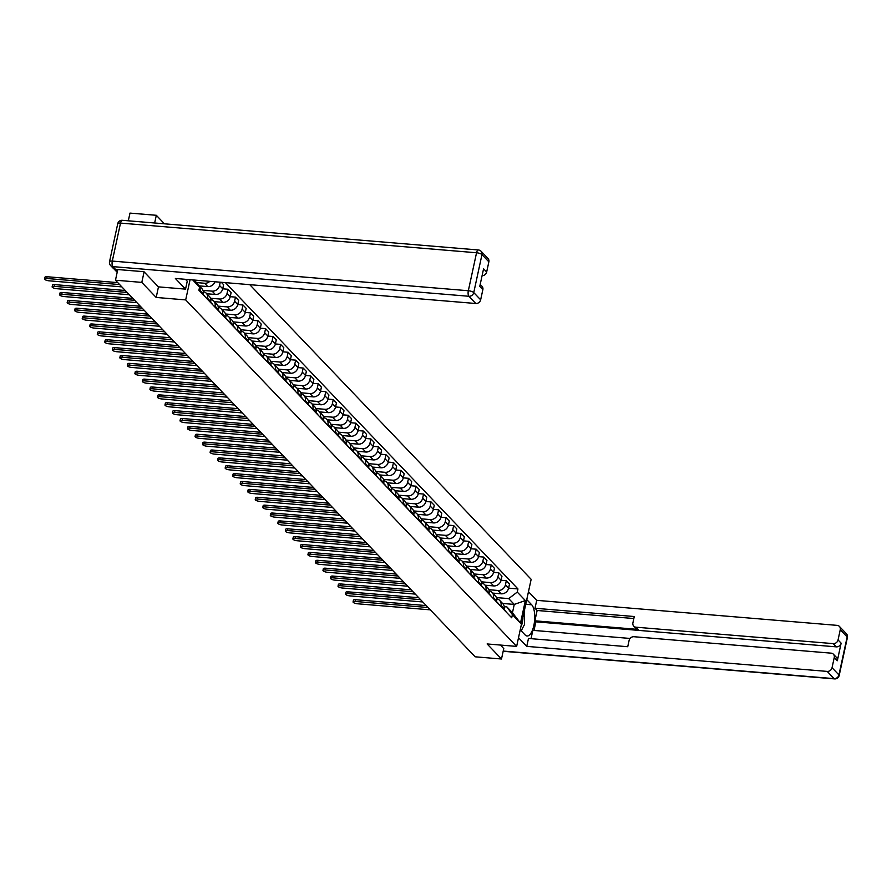 <?xml version="1.0" encoding="UTF-8"?>
<svg xmlns="http://www.w3.org/2000/svg" width="892" height="892" viewBox="0 0 892 892"><rect width="100%" height="100%" fill="white"/><g stroke="black" fill="none" stroke-linecap="round" stroke-linejoin="round"><path stroke-width="1.34" d="M164.463 223.814L156.323 215.295L129.987 213.099L128.314 220.803M144.091 271.87L141.806 282.396L115.469 280.211L475.157 656.802L501.494 658.998L487.121 643.946L516.635 646.41L531.153 579.298L249.749 284.671M141.806 282.396L156.178 297.449L185.692 299.913L516.635 646.41M117.777 269.529L115.469 280.211M156.323 215.295L154.65 223M501.494 658.998L503.779 648.462M492.685 593.091L501.192 593.804A6.612 5.787 -43.7 0 0 508.618 588.14L517.951 588.932L225.408 282.641M500.969 605.478L504.147 608.801A6.612 5.787 -43.7 0 0 502.843 603.728L499.665 600.394A6.612 5.787 136.3 0 1 500.969 605.478L500.78 606.337M504.147 608.801L503.958 609.671M501.092 580.279L506.322 580.714L509.499 584.048L508.618 588.14L505.441 584.806A6.612 5.787 136.3 0 1 498.015 590.471L488.883 589.712M506.322 580.714L505.441 584.806M496.721 598.855A6.612 5.787 136.3 0 1 499.665 600.394M485.17 585.219L493.677 585.921A6.612 5.787 -43.7 0 0 501.092 580.257L501.984 576.165L498.795 572.831L497.914 576.923A6.612 5.787 136.3 0 1 490.488 582.599L481.368 581.829M496.443 601.799L496.632 600.929A6.612 5.787 -43.7 0 0 495.328 595.856L492.139 592.522A6.612 5.787 136.3 0 1 493.443 597.595L493.254 598.465M477.644 577.336L486.151 578.049A6.612 5.787 -43.7 0 0 493.577 572.385L498.795 572.831M489.206 590.983A6.612 5.787 136.3 0 1 492.139 592.522M488.916 593.916L489.106 593.046A6.612 5.787 -43.7 0 0 487.801 587.973L484.612 584.639A6.612 5.787 136.3 0 1 485.917 589.723L485.727 590.593M490.388 569.051L493.577 572.385L494.458 568.293L491.269 564.959L490.388 569.051A6.612 5.787 136.3 0 1 482.962 574.716L473.842 573.957M470.117 569.464L478.625 570.166A6.612 5.787 -43.7 0 0 486.051 564.502L491.269 564.959M481.68 583.1A6.612 5.787 136.3 0 1 484.612 584.639M481.39 586.044L481.58 585.174A6.612 5.787 -43.7 0 0 480.275 580.101L477.097 576.767A6.612 5.787 136.3 0 1 478.391 581.84L478.212 582.71M482.862 561.168L486.051 564.502L486.932 560.41L483.754 557.076L482.862 561.168A6.612 5.787 136.3 0 1 475.447 566.844L466.315 566.074M478.525 556.641L483.754 557.076M474.154 575.228A6.612 5.787 136.3 0 1 477.097 576.767M462.591 561.581L471.099 562.294A6.612 5.787 -43.7 0 0 478.525 556.63L479.405 552.538L476.228 549.204L475.347 553.296A6.612 5.787 136.3 0 1 467.921 558.961L458.789 558.202M473.864 578.161L474.053 577.302A6.612 5.787 -43.7 0 0 472.749 572.218L469.571 568.884A6.612 5.787 136.3 0 1 470.876 573.969L470.686 574.838M455.076 553.709L463.572 554.411A6.612 5.787 -43.7 0 0 470.998 548.747L476.228 549.204M466.627 567.345A6.612 5.787 136.3 0 1 469.571 568.884M466.349 570.289L466.527 569.419A6.612 5.787 -43.7 0 0 465.223 564.346L462.045 561.012A6.612 5.787 136.3 0 1 463.349 566.086L463.16 566.955M467.821 545.413L470.998 548.747L471.89 544.655L468.701 541.321L467.821 545.413A6.612 5.787 136.3 0 1 460.395 551.089L451.274 550.319M447.55 545.826L456.057 546.54A6.612 5.787 -43.7 0 0 463.472 540.875L468.701 541.321M459.112 559.474A6.612 5.787 136.3 0 1 462.045 561.012M458.822 562.417L459.012 561.547A6.612 5.787 -43.7 0 0 457.707 556.463L454.519 553.129A6.612 5.787 136.3 0 1 455.823 558.214L455.634 559.083M460.294 537.542L463.472 540.875L464.364 536.783L461.175 533.449L460.294 537.542A6.612 5.787 136.3 0 1 452.868 543.206L443.748 542.447M455.946 533.015L461.175 533.449M451.586 551.591A6.612 5.787 136.3 0 1 454.519 553.129M440.024 537.954L448.531 538.668A6.612 5.787 -43.7 0 0 455.957 532.992L456.838 528.9L453.66 525.566L452.768 529.658A6.612 5.787 136.3 0 1 445.342 535.334L436.221 534.564M451.296 554.534L451.486 553.664A6.612 5.787 -43.7 0 0 450.181 548.591L446.992 545.257A6.612 5.787 136.3 0 1 448.297 550.331L448.118 551.2M432.497 530.071L441.005 530.785A6.612 5.787 -43.7 0 0 448.431 525.12L453.66 525.566M444.06 543.719A6.612 5.787 136.3 0 1 446.992 545.257M443.77 546.662L443.96 545.793A6.612 5.787 -43.7 0 0 442.655 540.708L439.477 537.374A6.612 5.787 136.3 0 1 440.782 542.459L440.592 543.328M445.242 521.787L448.431 525.12L449.312 521.028L446.134 517.695L445.242 521.787A6.612 5.787 136.3 0 1 437.827 527.451L428.695 526.693M424.971 522.199L433.479 522.913A6.612 5.787 -43.7 0 0 440.904 517.237L446.134 517.695M436.534 535.836A6.612 5.787 136.3 0 1 439.477 537.374M436.255 538.779L436.433 537.909A6.612 5.787 -43.7 0 0 435.129 532.836L431.951 529.502A6.612 5.787 136.3 0 1 433.256 534.576L433.066 535.445M437.727 513.904L440.904 517.237L441.796 513.145L438.608 509.811L437.727 513.904A6.612 5.787 136.3 0 1 430.301 519.579L421.18 518.821M417.456 514.327L425.963 515.03A6.612 5.787 -43.7 0 0 433.378 509.365L438.608 509.811M429.007 527.964A6.612 5.787 136.3 0 1 431.951 529.502M428.729 530.907L428.918 530.038A6.612 5.787 -43.7 0 0 427.614 524.953L424.425 521.619A6.612 5.787 136.3 0 1 425.729 526.704L425.54 527.573M430.2 506.032L433.378 509.365L434.27 505.273L431.081 501.94L430.2 506.032A6.612 5.787 136.3 0 1 422.775 511.696L413.654 510.938M425.852 501.505L431.081 501.94M421.492 520.081A6.612 5.787 136.3 0 1 424.425 521.619M409.93 506.444L418.437 507.158A6.612 5.787 -43.7 0 0 425.863 501.482L426.744 497.39L423.566 494.057L422.674 498.16A6.612 5.787 136.3 0 1 415.248 503.824L406.128 503.066M421.202 523.024L421.392 522.154A6.612 5.787 -43.7 0 0 420.087 517.081L416.898 513.747A6.612 5.787 136.3 0 1 418.203 518.821L418.025 519.69M402.403 498.572L410.911 499.275A6.612 5.787 -43.7 0 0 418.337 493.611L423.566 494.057M413.966 512.209A6.612 5.787 136.3 0 1 416.898 513.747M413.676 515.152L413.866 514.283A6.612 5.787 -43.7 0 0 412.561 509.198L409.383 505.864A6.612 5.787 136.3 0 1 410.688 510.949L410.498 511.818M415.148 490.277L418.337 493.611L419.218 489.518L416.04 486.185L415.148 490.277A6.612 5.787 136.3 0 1 407.733 495.941L398.601 495.183M394.877 490.689L403.385 491.403A6.612 5.787 -43.7 0 0 410.811 485.727L416.04 486.185M406.44 504.326A6.612 5.787 136.3 0 1 409.383 505.864M406.15 507.269L406.339 506.4A6.612 5.787 -43.7 0 0 405.035 501.326L401.857 497.992A6.612 5.787 136.3 0 1 403.162 503.066L402.972 503.935M407.633 482.405L410.811 485.727L411.703 481.635L408.514 478.302L407.633 482.405A6.612 5.787 136.3 0 1 400.207 488.069L391.086 487.311M403.284 477.867L408.514 478.302M398.914 496.454A6.612 5.787 136.3 0 1 401.857 497.992M387.362 482.817L395.87 483.52A6.612 5.787 -43.7 0 0 403.284 477.856L404.176 473.763L400.987 470.43L400.107 474.522A6.612 5.787 136.3 0 1 392.681 480.186L383.56 479.428M398.635 499.397L398.824 498.528A6.612 5.787 -43.7 0 0 397.52 493.443L394.331 490.121A6.612 5.787 136.3 0 1 395.635 495.194L395.446 496.063M379.836 474.934L388.343 475.648A6.612 5.787 -43.7 0 0 395.769 469.972L400.987 470.43M391.398 488.571A6.612 5.787 136.3 0 1 394.331 490.121M391.109 491.514L391.298 490.645A6.612 5.787 -43.7 0 0 389.994 485.571L386.805 482.238A6.612 5.787 136.3 0 1 388.109 487.311L387.92 488.18M392.58 466.65L395.769 469.972L396.65 465.88L393.461 462.547L392.58 466.65A6.612 5.787 136.3 0 1 385.154 472.314L376.034 471.556M372.31 467.062L380.817 467.765A6.612 5.787 -43.7 0 0 388.243 462.101L393.461 462.547M383.872 480.699A6.612 5.787 136.3 0 1 386.805 482.238M383.582 483.642L383.772 482.773A6.612 5.787 -43.7 0 0 382.467 477.688L379.29 474.366A6.612 5.787 136.3 0 1 380.594 479.439L380.405 480.309M385.054 458.767L388.243 462.101L389.124 458.009L385.946 454.675L385.054 458.767A6.612 5.787 136.3 0 1 377.639 464.431L368.507 463.673M364.783 459.179L373.291 459.893A6.612 5.787 -43.7 0 0 380.717 454.229L385.946 454.675M376.346 472.827A6.612 5.787 136.3 0 1 379.29 474.366M376.056 475.759L376.246 474.89A6.612 5.787 -43.7 0 0 374.941 469.816L371.763 466.483A6.612 5.787 136.3 0 1 373.068 471.556L372.878 472.425M377.539 450.895L380.717 454.229L381.598 450.125L378.42 446.803L377.539 450.895A6.612 5.787 136.3 0 1 370.113 456.559L360.981 455.801M357.268 451.307L365.776 452.01A6.612 5.787 -43.7 0 0 373.19 446.346L378.42 446.803M368.82 464.944A6.612 5.787 136.3 0 1 371.763 466.483M368.541 467.887L368.731 467.018A6.612 5.787 -43.7 0 0 367.426 461.945L364.237 458.611A6.612 5.787 136.3 0 1 365.542 463.684L365.352 464.554M370.013 443.012L373.19 446.346L374.082 442.254L370.894 438.92L370.013 443.012A6.612 5.787 136.3 0 1 362.587 448.676L353.466 447.918M349.742 443.424L358.25 444.138A6.612 5.787 -43.7 0 0 365.675 438.474L370.894 438.92M361.305 457.072A6.612 5.787 136.3 0 1 364.237 458.611M361.015 460.004L361.204 459.135A6.612 5.787 -43.7 0 0 359.9 454.061L356.711 450.728A6.612 5.787 136.3 0 1 358.015 455.801L357.826 456.671M362.487 435.14L365.675 438.474L366.556 434.371L363.367 431.048L362.487 435.14A6.612 5.787 136.3 0 1 355.061 440.804L345.94 440.046M342.216 435.552L350.723 436.255A6.612 5.787 -43.7 0 0 358.149 430.591L363.367 431.048M353.778 449.189A6.612 5.787 136.3 0 1 356.711 450.728M353.488 452.132L353.678 451.263A6.612 5.787 -43.7 0 0 352.373 446.19L349.196 442.856A6.612 5.787 136.3 0 1 350.489 447.929L350.311 448.799M354.96 427.257L358.149 430.591L359.03 426.499L355.852 423.165L354.96 427.257A6.612 5.787 136.3 0 1 347.546 432.921L338.414 432.163M350.623 422.73L355.852 423.165M346.252 441.317A6.612 5.787 136.3 0 1 349.196 442.856M334.69 427.669L343.197 428.383A6.612 5.787 -43.7 0 0 350.623 422.719L351.504 418.616L348.326 415.293L347.445 419.385A6.612 5.787 136.3 0 1 340.019 425.049L330.887 424.291M345.962 444.249L346.152 443.38A6.612 5.787 -43.7 0 0 344.847 438.307L341.669 434.973A6.612 5.787 136.3 0 1 342.974 440.057L342.784 440.916M327.174 419.798L335.671 420.5A6.612 5.787 -43.7 0 0 343.097 414.836L348.326 415.293M338.726 433.434A6.612 5.787 136.3 0 1 341.669 434.973M338.447 436.378L338.625 435.508A6.612 5.787 -43.7 0 0 337.321 430.435L334.143 427.101A6.612 5.787 136.3 0 1 335.448 432.174L335.258 433.044M339.919 411.502L343.097 414.836L343.989 410.744L340.8 407.41L339.919 411.502A6.612 5.787 136.3 0 1 332.493 417.166L323.372 416.408M319.648 411.914L328.156 412.628A6.612 5.787 -43.7 0 0 335.57 406.964L340.8 407.41M331.211 425.562A6.612 5.787 136.3 0 1 334.143 427.101M330.921 428.495L331.11 427.625A6.612 5.787 -43.7 0 0 329.806 422.552L326.617 419.218A6.612 5.787 136.3 0 1 327.922 424.302L327.732 425.172M332.393 403.63L335.57 406.964L336.462 402.872L333.273 399.538L332.393 403.63A6.612 5.787 136.3 0 1 324.967 409.294L315.846 408.536M328.044 399.103L333.273 399.538M323.685 417.679A6.612 5.787 136.3 0 1 326.617 419.218M312.122 404.043L320.629 404.745A6.612 5.787 -43.7 0 0 328.055 399.081L328.936 394.989L325.758 391.655L324.866 395.747A6.612 5.787 136.3 0 1 317.44 401.422L308.32 400.653M323.395 420.623L323.584 419.753A6.612 5.787 -43.7 0 0 322.28 414.68L319.091 411.346A6.612 5.787 136.3 0 1 320.395 416.419L320.217 417.289M304.596 396.16L313.103 396.873A6.612 5.787 -43.7 0 0 320.529 391.209L325.758 391.655M316.158 409.807A6.612 5.787 136.3 0 1 319.091 411.346M315.868 412.74L316.058 411.87A6.612 5.787 -43.7 0 0 314.753 406.797L311.576 403.463A6.612 5.787 136.3 0 1 312.88 408.547L312.691 409.417M317.34 387.875L320.529 391.209L321.41 387.117L318.232 383.783L317.34 387.875A6.612 5.787 136.3 0 1 309.925 393.539L300.794 392.781M297.069 388.288L305.577 388.99A6.612 5.787 -43.7 0 0 313.003 383.326L318.232 383.783M308.632 401.924A6.612 5.787 136.3 0 1 311.576 403.463M308.353 404.868L308.532 403.998A6.612 5.787 -43.7 0 0 307.227 398.925L304.049 395.591A6.612 5.787 136.3 0 1 305.354 400.664L305.164 401.534M309.825 379.992L313.003 383.326L313.895 379.234L310.706 375.9L309.825 379.992A6.612 5.787 136.3 0 1 302.399 385.667L293.278 384.898M289.554 380.405L298.062 381.118A6.612 5.787 -43.7 0 0 305.477 375.454L310.706 375.9M301.106 394.052A6.612 5.787 136.3 0 1 304.049 395.591M300.827 396.996L301.017 396.126A6.612 5.787 -43.7 0 0 299.712 391.042L296.523 387.708A6.612 5.787 136.3 0 1 297.828 392.792L297.638 393.662M302.299 372.12L305.477 375.454L306.369 371.362L303.18 368.028L302.299 372.12A6.612 5.787 136.3 0 1 294.873 377.784L285.752 377.026M297.95 367.593L303.18 368.028M293.591 386.169A6.612 5.787 136.3 0 1 296.523 387.708M282.028 372.533L290.536 373.246A6.612 5.787 -43.7 0 0 297.961 367.571L298.842 363.479L295.665 360.145L294.773 364.237A6.612 5.787 136.3 0 1 287.347 369.912L278.226 369.143M293.301 389.113L293.49 388.243A6.612 5.787 -43.7 0 0 292.186 383.17L288.997 379.836A6.612 5.787 136.3 0 1 290.301 384.909L290.123 385.779M274.502 364.65L283.009 365.363A6.612 5.787 -43.7 0 0 290.435 359.699L295.665 360.145M286.064 378.297A6.612 5.787 136.3 0 1 288.997 379.836M285.774 381.241L285.964 380.371A6.612 5.787 -43.7 0 0 284.66 375.287L281.482 371.953A6.612 5.787 136.3 0 1 282.786 377.037L282.597 377.907M287.246 356.365L290.435 359.699L291.316 355.607L288.138 352.273L287.246 356.365A6.612 5.787 136.3 0 1 279.832 362.029L270.7 361.271M266.976 356.778L275.483 357.491A6.612 5.787 -43.7 0 0 282.909 351.816L288.138 352.273M278.538 370.414A6.612 5.787 136.3 0 1 281.482 371.953M278.248 373.358L278.438 372.488A6.612 5.787 -43.7 0 0 277.133 367.415L273.955 364.081A6.612 5.787 136.3 0 1 275.26 369.154L275.07 370.024M279.731 348.482L282.909 351.816L283.801 347.724L280.612 344.39L279.731 348.482A6.612 5.787 136.3 0 1 272.305 354.157L263.185 353.388M275.383 343.955L280.612 344.39M271.012 362.542A6.612 5.787 136.3 0 1 273.955 364.081M259.46 348.906L267.968 349.608A6.612 5.787 -43.7 0 0 275.383 343.944L276.275 339.852L273.086 336.518L272.205 340.61A6.612 5.787 136.3 0 1 264.779 346.274L255.658 345.516M270.733 365.486L270.923 364.616A6.612 5.787 -43.7 0 0 269.618 359.532L266.429 356.198A6.612 5.787 136.3 0 1 267.734 361.282L267.544 362.152M251.934 341.023L260.442 341.736A6.612 5.787 -43.7 0 0 267.868 336.061L273.086 336.518M263.497 354.659A6.612 5.787 136.3 0 1 266.429 356.198M263.207 357.603L263.396 356.733A6.612 5.787 -43.7 0 0 262.092 351.66L258.903 348.326A6.612 5.787 136.3 0 1 260.208 353.399L260.018 354.269M264.679 332.727L267.868 336.061L268.748 331.969L265.56 328.635L264.679 332.727A6.612 5.787 136.3 0 1 257.253 338.402L248.132 337.644M244.408 333.151L252.915 333.853A6.612 5.787 -43.7 0 0 260.341 328.189L265.56 328.635M255.971 346.787A6.612 5.787 136.3 0 1 258.903 348.326M255.681 349.731L255.87 348.861A6.612 5.787 -43.7 0 0 254.566 343.777L251.388 340.443A6.612 5.787 136.3 0 1 252.692 345.527L252.503 346.397M257.152 324.855L260.341 328.189L261.222 324.097L258.044 320.763L257.152 324.855A6.612 5.787 136.3 0 1 249.738 330.519L240.606 329.761M252.815 320.328L258.044 320.763M248.444 338.904A6.612 5.787 136.3 0 1 251.388 340.443M236.882 325.268L245.389 325.981A6.612 5.787 -43.7 0 0 252.815 320.306L253.696 316.214L250.518 312.88L249.637 316.983A6.612 5.787 136.3 0 1 242.211 322.648L233.08 321.889M248.154 341.848L248.344 340.978A6.612 5.787 -43.7 0 0 247.039 335.905L243.862 332.571A6.612 5.787 136.3 0 1 245.166 337.644L244.977 338.514M229.367 317.396L237.874 318.098A6.612 5.787 -43.7 0 0 245.289 312.434L250.518 312.88M240.918 331.032A6.612 5.787 136.3 0 1 243.862 332.571M240.639 333.976L240.829 333.106A6.612 5.787 -43.7 0 0 239.524 328.022L236.335 324.699A6.612 5.787 136.3 0 1 237.64 329.772L237.45 330.642M242.111 309.1L245.289 312.434L246.181 308.342L242.992 305.008L242.111 309.1A6.612 5.787 136.3 0 1 234.685 314.764L225.565 314.006M221.84 309.513L230.348 310.226A6.612 5.787 -43.7 0 0 237.774 304.551L242.992 305.008M233.403 323.149A6.612 5.787 136.3 0 1 236.335 324.699M233.113 326.093L233.303 325.223A6.612 5.787 -43.7 0 0 231.998 320.15L228.809 316.816A6.612 5.787 136.3 0 1 230.114 321.889L229.924 322.759M234.585 301.228L237.774 304.551L238.655 300.459L235.466 297.125L234.585 301.228A6.612 5.787 136.3 0 1 227.159 306.893L218.038 306.134M214.314 301.641L222.822 302.343A6.612 5.787 -43.7 0 0 230.248 296.679L235.466 297.125M225.877 315.277A6.612 5.787 136.3 0 1 228.809 316.816M225.587 318.221L225.776 317.351A6.612 5.787 -43.7 0 0 224.472 312.267L221.294 308.944A6.612 5.787 136.3 0 1 222.587 314.017L222.409 314.887M227.059 293.345L230.248 296.679L231.128 292.587L227.951 289.253L227.059 293.345A6.612 5.787 136.3 0 1 219.644 299.01L210.512 298.251M222.721 288.818L227.951 289.253M218.35 307.405A6.612 5.787 136.3 0 1 221.294 308.944M206.788 293.758L215.295 294.472A6.612 5.787 -43.7 0 0 222.721 288.807L223.602 284.704L221.305 282.296M218.061 310.338L218.25 309.468A6.612 5.787 -43.7 0 0 216.946 304.395L213.768 301.061A6.612 5.787 136.3 0 1 215.072 306.134L214.883 307.004M220.246 282.207L219.543 285.473A6.612 5.787 136.3 0 1 212.118 291.138L202.986 290.379M210.824 299.522A6.612 5.787 136.3 0 1 213.768 301.061M199.273 285.886L207.769 286.588A6.612 5.787 -43.7 0 0 214.961 281.772M210.545 302.466L210.724 301.596A6.612 5.787 -43.7 0 0 209.43 296.512L206.242 293.189A6.612 5.787 136.3 0 1 207.546 298.262L207.357 299.132M209.843 281.337A6.612 5.787 136.3 0 1 204.591 283.255L196.34 282.574M203.309 291.651A6.612 5.787 136.3 0 1 206.242 293.189M203.019 294.583L203.209 293.713A6.612 5.787 -43.7 0 0 201.904 288.64L198.715 285.306A6.612 5.787 136.3 0 1 200.02 290.379L199.83 291.249M197.712 284.492A6.612 5.787 136.3 0 1 198.715 285.306M502.575 603.449L514.26 604.419L508.708 598.61L496.409 597.584M504.248 606.716L506.912 606.939L512.465 612.737L514.26 604.419L525.366 600.561L520.493 623.118L512.387 614.633L506.912 606.939M194.567 280.066L199.585 287.124L198.905 290.279L511.707 617.788L512.387 614.633M199.585 287.124L192.694 279.91M508.708 598.61L517.271 592.087L517.951 588.932M517.271 592.087L525.366 600.561M190.063 279.698L185.692 299.913M158.475 286.867L156.178 297.449M520.493 623.118L512.465 612.737M428.093 607.519L355.194 601.453A3.312 0.981 -167.8 0 0 353.065 601.91L353.444 600.171A3.312 0.981 12.2 0 1 355.573 599.703L426.253 605.59M504.013 609.459A3.59 3.144 136.3 0 1 504.348 610.083M504.013 609.426L505.508 610.998A3.59 3.144 136.3 0 1 506.087 611.901M353.065 601.91A3.312 0.981 -167.8 0 0 357.413 603.773L430.312 609.849M420.567 599.647L347.668 593.57A3.312 0.981 -167.8 0 0 345.55 594.039L345.918 592.288A3.312 0.981 12.2 0 1 348.047 591.831L418.727 597.718M496.487 601.576A3.59 3.144 136.3 0 1 496.833 602.2M496.487 601.554L497.981 603.115A3.59 3.144 136.3 0 1 498.561 604.029M345.55 594.039A3.312 0.981 -167.8 0 0 349.887 595.889L422.786 601.966M413.052 591.764L340.142 585.698A3.312 0.981 -167.8 0 0 338.023 586.156L338.402 584.416A3.312 0.981 12.2 0 1 340.521 583.948L411.201 589.835M491.046 596.146A3.59 3.144 136.3 0 0 490.466 595.243L488.972 593.671A3.59 3.144 136.3 0 1 489.307 594.328M338.023 586.156A3.312 0.981 -167.8 0 0 342.361 588.018L415.271 594.094M526.759 599.625L531.677 604.776A16.179 6.211 94.8 0 1 534.297 623.017A16.179 6.211 94.8 0 1 527.06 635.996A16.179 6.211 94.8 0 1 525.143 634.97L520.226 629.819M518.508 637.735L526.759 646.377L528.477 638.46L627.734 646.722L629.105 640.423A4.315 3.769 -43.7 0 1 633.944 636.721L831.154 653.156A4.315 3.769 -43.7 0 1 833.396 654.204L836.484 657.426A4.315 3.769 136.3 0 1 837.332 660.738L841.134 643.165A4.315 3.769 136.3 0 1 836.295 646.856L535.858 621.824L533.996 630.443M630.075 638.449L532.825 630.343L531.03 638.672M535.858 621.824L534.888 620.81L537.129 610.485L534.999 608.255L536.716 600.338L837.153 625.37A4.315 3.769 -43.7 0 1 840.253 629.73L838.056 639.932L841.134 643.165M528.465 591.708L536.716 600.338M526.759 646.377L827.207 671.408A4.315 3.769 -43.7 0 0 832.046 667.707L834.254 657.516A4.315 3.769 -43.7 0 0 833.396 654.204M836.295 646.856L833.206 643.623L636.007 627.199A4.315 3.769 -43.7 0 1 632.907 622.839L634.268 616.528L534.999 608.255M833.206 643.623A4.315 3.769 -43.7 0 0 838.056 639.932M503.746 648.596L500.535 645.061M636.007 627.199L638.126 629.418L534.888 620.81M638.126 629.418A4.315 3.769 136.3 0 1 635.873 628.369L633.755 626.151M633.833 618.535L537.129 610.485M521.296 630.945A16.179 6.211 94.8 0 0 522.233 628.715M185.447 279.308L187.253 281.203L185.547 289.12L175.367 278.471L475.815 303.503L468.913 296.278L112.883 266.619L115.492 269.339L143.946 271.714L158.408 286.867L185.547 289.12M488.861 261.824L481.97 254.599A4.315 3.769 -43.7 0 0 481.123 251.288L488.013 258.513A4.315 3.769 136.3 0 1 488.861 261.824L486.664 272.027A4.315 3.769 136.3 0 1 482.07 275.728M480.197 284.403L482.003 286.299A4.315 3.769 136.3 0 1 482.862 289.61L480.654 299.801A4.315 3.769 136.3 0 1 475.815 303.503M486.664 272.027L483.575 268.793L479.773 286.377L482.862 289.61M115.492 269.339A4.315 3.769 136.3 0 1 113.239 268.291L110.63 265.571A4.315 3.769 -43.7 0 0 112.883 266.619A4.315 1.661 -85.2 0 1 112.303 261.077L468.333 290.736L476.551 252.759L120.52 223.089L112.303 261.077A4.315 1.282 12.2 0 0 109.538 261.679A4.315 4.315 0 0 0 110.63 265.571M520.939 626.507A9.344 3.59 94.8 0 0 522.411 622.393A9.344 3.59 94.8 0 0 522.935 617.286M524.596 609.626L524.485 624.567L521.129 630.767M405.525 583.892L332.627 577.815A3.312 0.981 -167.8 0 0 330.497 578.284L330.876 576.533A3.312 0.981 12.2 0 1 332.995 576.076L403.686 581.963M483.52 588.274A3.59 3.144 136.3 0 0 482.94 587.36L481.446 585.799A3.59 3.144 136.3 0 1 481.78 586.457M330.497 578.284A3.312 0.981 -167.8 0 0 334.846 580.134L407.744 586.211M397.999 576.009L325.101 569.943A3.312 0.981 -167.8 0 0 322.971 570.401L323.35 568.661A3.312 0.981 12.2 0 1 325.48 568.193L396.16 574.08M473.92 577.949A3.59 3.144 136.3 0 1 474.254 578.573M473.92 577.916L475.414 579.488A3.59 3.144 136.3 0 1 475.993 580.391M322.971 570.401A3.312 0.981 -167.8 0 0 327.319 572.263L400.218 578.339M390.473 568.137L317.574 562.06A3.312 0.981 -167.8 0 0 315.456 562.529L315.824 560.778A3.312 0.981 12.2 0 1 317.953 560.321L388.633 566.208M466.393 570.077A3.59 3.144 136.3 0 1 466.728 570.702M466.393 570.044L467.887 571.605A3.59 3.144 136.3 0 1 468.467 572.519M315.456 562.529A3.312 0.981 -167.8 0 0 319.793 564.38L392.692 570.456M382.958 560.254L310.048 554.188A3.312 0.981 -167.8 0 0 307.93 554.646L308.309 552.906A3.312 0.981 12.2 0 1 310.427 552.438L381.107 558.325M460.941 564.636A3.59 3.144 136.3 0 0 460.372 563.733L458.878 562.161A3.59 3.144 136.3 0 1 459.213 562.819M307.93 554.646A3.312 0.981 -167.8 0 0 312.267 556.508L385.177 562.584M375.432 552.382L302.522 546.305A3.312 0.981 -167.8 0 0 300.403 546.774L300.782 545.023A3.312 0.981 12.2 0 1 302.901 544.566L373.581 550.453M451.341 554.322A3.59 3.144 136.3 0 1 451.687 554.947M451.352 554.289L452.846 555.85A3.59 3.144 136.3 0 1 453.426 556.764M300.403 546.774A3.312 0.981 -167.8 0 0 304.741 548.636L377.65 554.701M367.905 544.499L295.007 538.433A3.312 0.981 -167.8 0 0 292.877 538.891L293.256 537.151A3.312 0.981 12.2 0 1 295.386 536.683L366.066 542.57M443.826 546.439A3.59 3.144 136.3 0 1 444.16 547.064M443.826 546.406L445.32 547.978A3.59 3.144 136.3 0 1 445.9 548.881M292.877 538.891A3.312 0.981 -167.8 0 0 297.226 540.753L370.124 546.829M360.379 536.627L287.48 530.55A3.312 0.981 -167.8 0 0 285.351 531.019L285.73 529.268A3.312 0.981 12.2 0 1 287.86 528.811L358.539 534.698M438.373 541.009A3.59 3.144 136.3 0 0 437.794 540.095L436.3 538.534A3.59 3.144 136.3 0 1 436.634 539.192M285.351 531.019A3.312 0.981 -167.8 0 0 289.699 532.881L362.598 538.946M352.853 528.755L279.954 522.679A3.312 0.981 -167.8 0 0 277.836 523.136L278.215 521.396A3.312 0.981 12.2 0 1 280.333 520.928L351.013 526.815M430.847 533.126A3.59 3.144 136.3 0 0 430.278 532.223L428.784 530.662A3.59 3.144 136.3 0 1 429.119 531.309M277.836 523.136A3.312 0.981 -167.8 0 0 282.173 524.998L355.072 531.075M345.338 520.872L272.428 514.795A3.312 0.981 -167.8 0 0 270.309 515.264L270.689 513.513A3.312 0.981 12.2 0 1 272.807 513.056L343.487 518.943M421.247 522.812A3.59 3.144 136.3 0 1 421.593 523.437M421.258 522.779L422.752 524.34A3.59 3.144 136.3 0 1 423.332 525.254M270.309 515.264A3.312 0.981 -167.8 0 0 274.647 517.126L347.557 523.191M337.812 513L264.913 506.924A3.312 0.981 -167.8 0 0 262.783 507.381L263.162 505.641A3.312 0.981 12.2 0 1 265.292 505.173L335.972 511.06M415.806 517.371A3.59 3.144 136.3 0 0 415.226 516.468L413.732 514.907A3.59 3.144 136.3 0 1 414.066 515.554M262.783 507.381A3.312 0.981 -167.8 0 0 267.132 509.243L340.03 515.32M330.285 505.117L257.387 499.041A3.312 0.981 -167.8 0 0 255.257 499.509L255.636 497.758A3.312 0.981 12.2 0 1 257.766 497.301L328.446 503.188M408.28 509.499A3.59 3.144 136.3 0 0 407.7 508.585L406.206 507.024A3.59 3.144 136.3 0 1 406.54 507.682M255.257 499.509A3.312 0.981 -167.8 0 0 259.605 501.371L332.504 507.437M322.759 497.245L249.86 491.169A3.312 0.981 -167.8 0 0 247.742 491.626L248.11 489.886A3.312 0.981 12.2 0 1 250.239 489.418L320.919 495.316M398.679 499.174A3.59 3.144 136.3 0 1 399.025 499.799M398.679 499.152L400.173 500.713A3.59 3.144 136.3 0 1 400.753 501.616M247.742 491.626A3.312 0.981 -167.8 0 0 252.079 493.488L324.978 499.565M315.244 489.362L242.334 483.286A3.312 0.981 -167.8 0 0 240.216 483.754L240.595 482.003A3.312 0.981 12.2 0 1 242.713 481.546L313.393 487.433M391.153 491.302A3.59 3.144 136.3 0 1 391.499 491.927M391.164 491.269L392.658 492.83A3.59 3.144 136.3 0 1 393.238 493.744M240.216 483.754A3.312 0.981 -167.8 0 0 244.553 485.616L317.463 491.682M307.718 481.49L234.819 475.414A3.312 0.981 -167.8 0 0 232.689 475.871L233.068 474.131A3.312 0.981 12.2 0 1 235.187 473.663L305.878 479.562M385.712 485.861A3.59 3.144 136.3 0 0 385.132 484.958L383.638 483.397A3.59 3.144 136.3 0 1 383.973 484.044M232.689 475.871A3.312 0.981 -167.8 0 0 237.038 477.733L309.937 483.81M300.191 473.607L227.293 467.531A3.312 0.981 -167.8 0 0 225.163 467.999L225.542 466.248A3.312 0.981 12.2 0 1 227.672 465.791L298.352 471.678M376.112 475.548A3.59 3.144 136.3 0 1 376.446 476.172M376.112 475.514L377.606 477.086A3.59 3.144 136.3 0 1 378.186 477.989M225.163 467.999A3.312 0.981 -167.8 0 0 229.512 469.861L302.41 475.938M292.665 465.736L219.766 459.659A3.312 0.981 -167.8 0 0 217.648 460.116L218.016 458.377A3.312 0.981 12.2 0 1 220.146 457.908L290.825 463.807M368.586 467.664A3.59 3.144 136.3 0 1 368.931 468.289M368.586 467.642L370.08 469.203A3.59 3.144 136.3 0 1 370.659 470.106M217.648 460.116A3.312 0.981 -167.8 0 0 221.985 461.978L294.884 468.055M285.15 457.852L212.24 451.776A3.312 0.981 -167.8 0 0 210.122 452.244L210.501 450.493A3.312 0.981 12.2 0 1 212.619 450.036L283.299 455.923M361.059 459.793A3.59 3.144 136.3 0 1 361.405 460.417M361.07 459.759L362.565 461.331A3.59 3.144 136.3 0 1 363.144 462.234M210.122 452.244A3.312 0.981 -167.8 0 0 214.459 454.106L287.369 460.183M277.624 449.981L204.725 443.904A3.312 0.981 -167.8 0 0 202.595 444.361L202.975 442.622A3.312 0.981 12.2 0 1 205.093 442.164L275.784 448.052M353.533 451.91A3.59 3.144 136.3 0 1 353.879 452.534M353.544 451.887L355.038 453.448A3.59 3.144 136.3 0 1 355.618 454.351M202.595 444.361A3.312 0.981 -167.8 0 0 206.944 446.223L279.843 452.3M270.098 442.097L197.199 436.032A3.312 0.981 -167.8 0 0 195.069 436.489L195.448 434.738A3.312 0.981 12.2 0 1 197.578 434.281L268.258 440.169M346.018 444.038A3.59 3.144 136.3 0 1 346.352 444.662M346.018 444.004L347.512 445.576A3.59 3.144 136.3 0 1 348.092 446.479M195.069 436.489A3.312 0.981 -167.8 0 0 199.418 438.351L272.316 444.428M262.571 434.226L189.673 428.149A3.312 0.981 -167.8 0 0 187.554 428.617L187.922 426.867A3.312 0.981 12.2 0 1 190.052 426.409L260.732 432.297M340.566 438.596A3.59 3.144 136.3 0 0 339.986 437.693L338.492 436.132A3.59 3.144 136.3 0 1 338.826 436.779M187.554 428.617A3.312 0.981 -167.8 0 0 191.891 430.468L264.79 436.545M255.056 426.343L182.146 420.277A3.312 0.981 -167.8 0 0 180.028 420.734L180.407 418.995A3.312 0.981 12.2 0 1 182.525 418.526L253.205 424.414M333.039 430.725A3.59 3.144 136.3 0 0 332.471 429.821L330.977 428.249A3.59 3.144 136.3 0 1 331.311 428.907M180.028 420.734A3.312 0.981 -167.8 0 0 184.365 422.596L257.275 428.673M247.53 418.471L174.62 412.394A3.312 0.981 -167.8 0 0 172.502 412.862L172.881 411.112A3.312 0.981 12.2 0 1 174.999 410.654L245.679 416.542M323.439 420.4A3.59 3.144 136.3 0 1 323.785 421.024M323.45 420.377L324.944 421.938A3.59 3.144 136.3 0 1 325.524 422.853M172.502 412.862A3.312 0.981 -167.8 0 0 176.839 414.713L249.749 420.79M240.004 410.588L167.105 404.522A3.312 0.981 -167.8 0 0 164.975 404.979L165.355 403.24A3.312 0.981 12.2 0 1 167.484 402.771L238.164 408.659M315.924 412.528A3.59 3.144 136.3 0 1 316.259 413.152M315.924 412.494L317.418 414.066A3.59 3.144 136.3 0 1 317.998 414.97M164.975 404.979A3.312 0.981 -167.8 0 0 169.324 406.841L242.223 412.918M232.477 402.716L159.579 396.639A3.312 0.981 -167.8 0 0 157.449 397.107L157.828 395.357A3.312 0.981 12.2 0 1 159.958 394.9L230.638 400.787M310.472 407.098A3.59 3.144 136.3 0 0 309.892 406.183L308.398 404.622A3.59 3.144 136.3 0 1 308.732 405.28M157.449 397.107A3.312 0.981 -167.8 0 0 161.798 398.958L234.696 405.035M224.951 394.833L152.053 388.767A3.312 0.981 -167.8 0 0 149.934 389.224L150.313 387.485A3.312 0.981 12.2 0 1 152.432 387.017L223.111 392.904M300.872 396.773A3.59 3.144 136.3 0 1 301.217 397.397M300.883 396.739L302.377 398.311A3.59 3.144 136.3 0 1 302.945 399.215M149.934 389.224A3.312 0.981 -167.8 0 0 154.271 391.086L227.17 397.163M217.436 386.961L144.526 380.884A3.312 0.981 -167.8 0 0 142.408 381.352L142.787 379.602A3.312 0.981 12.2 0 1 144.905 379.145L215.585 385.032M293.345 388.901A3.59 3.144 136.3 0 1 293.691 389.525M293.357 388.867L294.851 390.428A3.59 3.144 136.3 0 1 295.43 391.343M142.408 381.352A3.312 0.981 -167.8 0 0 146.745 383.214L219.655 389.28M209.91 379.078L137.011 373.012A3.312 0.981 -167.8 0 0 134.882 373.469L135.261 371.73A3.312 0.981 12.2 0 1 137.39 371.262L208.07 377.149M287.904 383.46A3.59 3.144 136.3 0 0 287.324 382.557L285.83 380.984A3.59 3.144 136.3 0 1 286.165 381.642M134.882 373.469A3.312 0.981 -167.8 0 0 139.23 375.331L212.129 381.408M202.384 371.206L129.485 365.129A3.312 0.981 -167.8 0 0 127.355 365.597L127.734 363.847A3.312 0.981 12.2 0 1 129.864 363.39L200.544 369.277M280.378 375.588A3.59 3.144 136.3 0 0 279.798 374.673L278.304 373.112A3.59 3.144 136.3 0 1 278.639 373.77M127.355 365.597A3.312 0.981 -167.8 0 0 131.704 367.459L204.602 373.525M194.857 363.334L121.959 357.257A3.312 0.981 -167.8 0 0 119.84 357.714L120.208 355.975A3.312 0.981 12.2 0 1 122.338 355.507L193.018 361.394M270.778 365.263A3.59 3.144 136.3 0 1 271.123 365.887M270.778 365.241L272.272 366.802A3.59 3.144 136.3 0 1 272.852 367.705M119.84 357.714A3.312 0.981 -167.8 0 0 124.178 359.576L197.076 365.653M187.342 355.451L114.432 349.374A3.312 0.981 -167.8 0 0 112.314 349.842L112.693 348.092A3.312 0.981 12.2 0 1 114.812 347.635L185.491 353.522M263.251 357.391A3.59 3.144 136.3 0 1 263.597 358.015M263.263 357.358L264.757 358.918A3.59 3.144 136.3 0 1 265.337 359.833M112.314 349.842A3.312 0.981 -167.8 0 0 116.651 351.704L189.561 357.77M179.816 347.579L106.917 341.502A3.312 0.981 -167.8 0 0 104.788 341.959L105.167 340.22A3.312 0.981 12.2 0 1 107.285 339.752L177.976 345.639M257.81 351.95A3.59 3.144 136.3 0 0 257.231 351.047L255.736 349.486A3.59 3.144 136.3 0 1 256.071 350.132M104.788 341.959A3.312 0.981 -167.8 0 0 109.136 343.821L182.035 349.898M172.29 339.696L99.391 333.619A3.312 0.981 -167.8 0 0 97.261 334.087L97.641 332.337A3.312 0.981 12.2 0 1 99.77 331.88L170.45 337.767M248.21 341.636A3.59 3.144 136.3 0 1 248.545 342.26M248.21 341.603L249.704 343.164A3.59 3.144 136.3 0 1 250.284 344.078M97.261 334.087A3.312 0.981 -167.8 0 0 101.61 335.95L174.509 342.015M164.764 331.824L91.865 325.747A3.312 0.981 -167.8 0 0 89.746 326.204L90.114 324.465A3.312 0.981 12.2 0 1 92.244 323.997L162.924 329.895M240.684 333.753A3.59 3.144 136.3 0 1 241.03 334.377M240.684 333.731L242.178 335.292A3.59 3.144 136.3 0 1 242.758 336.195M89.746 326.204A3.312 0.981 -167.8 0 0 94.084 328.066L166.982 334.143M157.248 323.941L84.339 317.864A3.312 0.981 -167.8 0 0 82.22 318.332L82.599 316.582A3.312 0.981 12.2 0 1 84.718 316.125L155.398 322.012M235.243 328.323A3.59 3.144 136.3 0 0 234.663 327.409L233.169 325.848A3.59 3.144 136.3 0 1 233.503 326.505M82.22 318.332A3.312 0.981 -167.8 0 0 86.557 320.195L159.467 326.26M149.722 316.069L76.824 309.992A3.312 0.981 -167.8 0 0 74.694 310.449L75.073 308.71A3.312 0.981 12.2 0 1 77.191 308.242L147.882 314.14M227.716 320.44A3.59 3.144 136.3 0 0 227.137 319.537L225.643 317.976A3.59 3.144 136.3 0 1 225.977 318.622M74.694 310.449A3.312 0.981 -167.8 0 0 79.042 312.312L151.941 318.388M142.196 308.186L69.297 302.109A3.312 0.981 -167.8 0 0 67.168 302.578L67.547 300.827A3.312 0.981 12.2 0 1 69.676 300.37L140.356 306.257M218.116 310.126A3.59 3.144 136.3 0 1 218.451 310.75M218.116 310.093L219.61 311.654A3.59 3.144 136.3 0 1 220.19 312.568M67.168 302.578A3.312 0.981 -167.8 0 0 71.516 304.44L144.415 310.505M134.67 300.314L61.771 294.237A3.312 0.981 -167.8 0 0 59.652 294.695L60.02 292.955A3.312 0.981 12.2 0 1 62.15 292.487L132.83 298.385M212.664 304.685A3.59 3.144 136.3 0 0 212.084 303.782L210.59 302.221A3.59 3.144 136.3 0 1 210.925 302.867M59.652 294.695A3.312 0.981 -167.8 0 0 63.99 296.557L136.889 302.633M127.155 292.431L54.245 286.354A3.312 0.981 -167.8 0 0 52.126 286.823L52.505 285.072A3.312 0.981 12.2 0 1 54.624 284.615L125.304 290.502M203.064 294.371A3.59 3.144 136.3 0 1 203.409 294.996M203.075 294.338L204.569 295.91A3.59 3.144 136.3 0 1 205.138 296.813M52.126 286.823A3.312 0.981 -167.8 0 0 56.464 288.685L129.373 294.761M119.628 284.559L46.718 278.482A3.312 0.981 -167.8 0 0 44.6 278.94L44.979 277.2A3.312 0.981 12.2 0 1 47.098 276.732L117.777 282.63M44.6 278.94A3.312 0.981 -167.8 0 0 48.937 280.802L121.847 286.878M204.591 283.255L207.769 286.588M212.118 291.138L215.295 294.472M219.644 299.01L222.822 302.343M227.159 306.893L230.348 310.226M234.685 314.764L237.874 318.098M242.211 322.648L245.389 325.981M249.738 330.519L252.915 333.853M257.253 338.402L260.442 341.736M264.779 346.274L267.968 349.608M272.305 354.157L275.483 357.491M279.832 362.029L283.009 365.363M287.347 369.912L290.536 373.246M294.873 377.784L298.062 381.118M302.399 385.667L305.577 388.99M309.925 393.539L313.103 396.873M317.44 401.422L320.629 404.745M324.967 409.294L328.156 412.628M332.493 417.166L335.671 420.5M340.019 425.049L343.197 428.383M347.546 432.921L350.723 436.255M355.061 440.804L358.25 444.138M362.587 448.676L365.776 452.01M370.113 456.559L373.291 459.893M377.639 464.431L380.817 467.765M385.154 472.314L388.343 475.648M392.681 480.186L395.87 483.52M400.207 488.069L403.385 491.403M407.733 495.941L410.911 499.275M415.248 503.824L418.437 507.158M422.775 511.696L425.963 515.03M430.301 519.579L433.479 522.913M437.827 527.451L441.005 530.785M445.342 535.334L448.531 538.668M452.868 543.206L456.057 546.54M460.395 551.089L463.572 554.411M467.921 558.961L471.099 562.294M475.447 566.844L478.625 570.166M482.962 574.716L486.151 578.049M490.488 582.599L493.677 585.921M498.015 590.471L501.192 593.804M207.546 298.262L210.724 301.596M215.072 306.134L218.25 309.468M222.587 314.017L225.776 317.351M230.114 321.889L233.303 325.223M237.64 329.772L240.829 333.106M245.166 337.644L248.344 340.978M252.692 345.527L255.87 348.861M260.208 353.399L263.396 356.733M267.734 361.282L270.923 364.616M275.26 369.154L278.438 372.488M282.786 377.037L285.964 380.371M290.301 384.909L293.49 388.243M297.828 392.792L301.017 396.126M305.354 400.664L308.532 403.998M312.88 408.547L316.058 411.87M320.395 416.419L323.584 419.753M327.922 424.302L331.11 427.625M335.448 432.174L338.625 435.508M342.974 440.057L346.152 443.38M350.489 447.929L353.678 451.263M358.015 455.801L361.204 459.135M365.542 463.684L368.731 467.018M373.068 471.556L376.246 474.89M380.594 479.439L383.772 482.773M388.109 487.311L391.298 490.645M395.635 495.194L398.824 498.528M403.162 503.066L406.339 506.4M410.688 510.949L413.866 514.283M418.203 518.821L421.392 522.154M425.729 526.704L428.918 530.038M433.256 534.576L436.433 537.909M440.782 542.459L443.96 545.793M448.297 550.331L451.486 553.664M455.823 558.214L459.012 561.547M463.349 566.086L466.527 569.419M470.876 573.969L474.053 577.302M478.391 581.84L481.58 585.174M485.917 589.723L489.106 593.046M493.443 597.595L496.632 600.929M200.02 290.379L203.209 293.713M219.543 285.473L222.721 288.807M249.637 316.983L252.815 320.306M272.205 340.61L275.383 343.944M294.773 364.237L297.961 367.571M324.866 395.747L328.055 399.081M347.445 419.385L350.623 422.719M400.107 474.522L403.284 477.856M422.674 498.16L425.863 501.482M452.768 529.658L455.957 532.992M475.347 553.296L478.525 556.63M497.914 576.923L501.092 580.257M115.202 269.306L117.343 271.558M355.194 601.453L355.573 599.703M347.668 593.57L348.047 591.831M340.142 585.698L340.521 583.948M837.332 660.738L834.254 657.516M832.046 667.707L838.937 674.932L847.155 636.944L840.253 629.73M503.211 651.06L834.098 678.634L827.207 671.408M525.745 604.274L531.677 604.776M838.937 674.932A4.315 3.769 136.3 0 1 834.098 678.634A4.315 1.661 -85.2 0 0 834.611 678.901A4.315 4.315 0 0 0 839.182 675.512A4.315 1.282 -167.8 0 0 838.937 674.932M847.155 636.944A4.315 1.282 12.2 0 1 847.4 637.535A4.315 4.315 0 0 0 846.307 633.643A4.315 3.769 136.3 0 1 847.155 636.944M481.123 251.288A4.315 4.315 0 0 0 478.357 249.972A4.315 1.661 -85.2 0 0 476.551 252.759A4.315 1.282 12.2 0 1 481.97 254.599L473.752 292.587L480.654 299.801M473.752 292.587A4.315 1.282 -167.8 0 0 468.333 290.736A4.315 1.661 -85.2 0 0 468.913 296.278A4.315 3.769 -43.7 0 0 473.752 292.587M117.744 223.691A4.315 1.282 -167.8 0 1 120.52 223.089A4.315 1.661 -85.2 0 1 122.327 220.302A4.315 4.315 0 0 0 117.744 223.691L109.538 261.679M332.627 577.815L332.995 576.076M325.101 569.943L325.48 568.193M317.574 562.06L317.953 560.321M310.048 554.188L310.427 552.438M302.522 546.305L302.901 544.566M295.007 538.433L295.386 536.683M287.48 530.55L287.86 528.811M279.954 522.679L280.333 520.928M272.428 514.795L272.807 513.056M264.913 506.924L265.292 505.173M257.387 499.041L257.766 497.301M249.86 491.169L250.239 489.418M242.334 483.286L242.713 481.546M234.819 475.414L235.187 473.663M227.293 467.531L227.672 465.791M219.766 459.659L220.146 457.908M212.24 451.776L212.619 450.036M204.725 443.904L205.093 442.164M197.199 436.032L197.578 434.281M189.673 428.149L190.052 426.409M182.146 420.277L182.525 418.526M174.62 412.394L174.999 410.654M167.105 404.522L167.484 402.771M159.579 396.639L159.958 394.9M152.053 388.767L152.432 387.017M144.526 380.884L144.905 379.145M137.011 373.012L137.39 371.262M129.485 365.129L129.864 363.39M121.959 357.257L122.338 355.507M114.432 349.374L114.812 347.635M106.917 341.502L107.285 339.752M99.391 333.619L99.77 331.88M91.865 325.747L92.244 323.997M84.339 317.864L84.718 316.125M76.824 309.992L77.191 308.242M69.297 302.109L69.676 300.37M61.771 294.237L62.15 292.487M54.245 286.354L54.624 284.615M46.718 278.482L47.098 276.732M117.186 272.261L113.92 268.849M839.182 675.512L847.4 637.535M846.307 633.643L839.405 626.418M834.611 678.901L503.166 651.283M478.357 249.972L122.327 220.302"/></g></svg>
